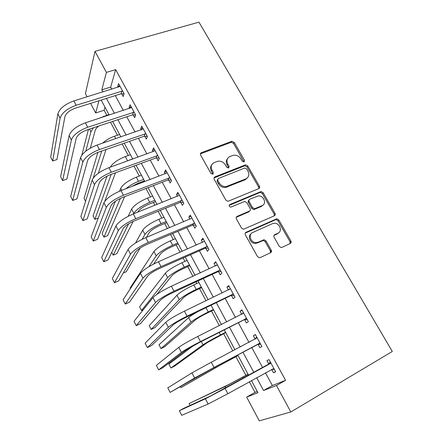 <?xml version="1.0" encoding="UTF-8"?>
<svg xmlns="http://www.w3.org/2000/svg" width="443" height="443" viewBox="0 0 443 443"><rect width="100%" height="100%" fill="white"/><g stroke="black" fill="none" stroke-linecap="round" stroke-linejoin="round"><path stroke-width="0.66" d="M244.071 161.972L244.536 160.333L234.242 142.424L231.888 141.289L201.377 152.685C200.391 153.178 200.142 153.965 200.624 155.05L210.951 173.479L212.839 174.232L213.354 172.537L212.009 170.145C210.453 166.646 211.239 164.093 214.357 162.487L218.034 161.208C221.162 160.92 223.626 162.16 225.426 164.923L226.772 167.288L228.627 168.03L229.12 166.369L227.78 164.004C226.218 160.549 226.96 158.04 230.011 156.468L233.544 155.227C236.628 154.923 239.082 156.146 240.898 158.899L242.238 161.23L244.071 161.972M244.015 161.994L233.566 143.416L231.218 142.286L200.386 153.882M212.9 174.204L211.383 171.087L212.009 170.145M228.632 168.03L227.109 164.951L227.78 164.004M279.284 246.352L281.144 247.548L281.975 247.393L290.265 243.512C291.189 242.941 291.389 242.088 290.863 240.953L278.791 219.944L276.814 218.759L246.042 232.293C245.062 232.863 244.835 233.721 245.35 234.873L257.483 256.525L259.31 257.737L260.224 257.577L270.557 252.737C271.515 252.15 271.731 251.281 271.205 250.123L265.999 240.937L264.094 239.735L258.18 242.216L255.971 242.631C250.561 242.67 247.903 234.325 252.704 232.497L272.517 223.637L274.389 223.25C279.71 222.962 282.75 231.301 277.977 233.19L274.721 234.674C273.78 235.239 273.569 236.091 274.09 237.232L279.284 246.352M265.473 372.812L272.356 385.526L285.574 380.299L276.454 385.499L290.829 411.968L392.299 351.476L198.951 22.15L94.996 51.349L106.414 72.37L101.801 89.824L102.931 91.928M285.574 380.299L115.662 69.623L106.414 72.37M258.767 188.629C259.698 188.114 259.914 187.311 259.41 186.221L247.781 165.987L245.544 164.829L214.944 176.868C213.963 177.383 213.72 178.197 214.207 179.299L225.886 200.136L228.001 201.332L258.767 188.629M263.142 192.711L274.987 213.332C275.502 214.44 275.297 215.27 274.367 215.813L243.5 229.269L241.529 228.056L236.418 218.931C235.909 217.795 236.141 216.948 237.121 216.394L249.503 211.067C250.461 210.519 250.688 209.689 250.179 208.57L246.817 202.645L244.73 201.454L230.792 207.125C229.07 206.565 228.749 205.702 229.828 204.533L261.038 191.542L263.142 192.711L262.372 193.58L274.184 214.141L274.987 213.332M115.662 69.623L110.695 87.088L111.824 89.176M115.307 95.599L123.342 110.44M126.77 116.764L135.037 132.025M138.41 138.249L146.915 153.948M150.227 160.067L158.976 176.214M162.227 182.223L171.225 198.835M174.415 204.721L183.673 221.81M186.796 227.58L196.315 245.151M199.378 250.799L209.168 268.873M212.153 274.389L222.225 292.978M225.138 298.36L235.493 317.476M238.334 322.72L248.988 342.378M251.746 347.478L262.638 367.579M121.687 93.827L123.176 96.557L124.084 93.733L118.591 83.655L117.722 86.54L118.098 87.238M133.155 114.892L134.661 117.661L135.663 114.964L130.081 104.736L129.129 107.494L129.616 108.391M144.789 136.272L146.323 139.085L147.414 136.522L141.749 126.133L140.702 128.763L141.311 129.877M156.606 157.979L158.162 160.837L159.347 158.417L153.599 147.862L152.458 150.354L153.184 151.689M168.606 180.024L170.19 182.926L171.469 180.644L165.627 169.929L164.392 172.283L165.239 173.839M180.794 202.412L182.4 205.358L183.779 203.226L177.848 192.345L176.513 194.549L177.488 196.338M193.17 225.149L194.804 228.145L196.288 226.163L190.257 215.11L188.823 217.164L189.931 219.196M205.746 248.252L207.402 251.292L208.991 249.464L202.866 238.234L201.327 240.134L202.567 242.415M218.515 271.714L220.199 274.804L221.899 273.143L215.675 261.73L214.03 263.474L215.409 266.005M231.495 295.559L233.206 298.698L235.017 297.203L228.693 285.608L226.938 287.18L228.461 289.977M244.686 319.785L246.424 322.98L248.351 321.657L241.922 309.873L240.051 311.274L241.723 314.342M258.086 344.41L259.853 347.655L261.902 346.515L255.367 334.531L253.379 335.761L255.135 338.984M271.714 369.44L273.508 372.74L275.679 371.782L269.039 359.6L266.924 360.646L268.713 363.925M104.98 107.2L104.111 110.263L106.769 115.23M110.473 122.157L117.461 135.22M122.118 143.925L128.309 155.499M133.941 166.031L139.307 176.07M142.308 181.669L142.69 182.394M145.946 188.48L150.47 196.936M153.416 202.44L154.95 205.314M158.145 211.283L161.795 218.111M164.691 223.516L167.41 228.605M170.538 234.452L173.291 239.597M176.126 244.901L180.068 252.272M183.131 257.998L184.952 261.403M187.732 266.597L192.932 276.321M195.928 281.92L196.792 283.531M199.511 288.62L206.012 300.769M211.466 310.969L219.302 325.627M223.599 333.657L232.819 350.895M235.92 356.693L245.915 375.371M249.343 381.777L255.013 392.387L257.294 391.485M290.829 411.968L259.288 420.85L246.673 397.111L257.953 392.714L251.463 380.598M255.013 392.387L246.673 397.111M104.111 110.263L95.688 112.971L90.588 103.369M87.105 96.823L85.433 93.672L94.996 51.349M256.674 377.702L263.568 390.521L276.454 385.499M106.414 98.396L114.449 113.336M117.877 119.71L126.15 135.076M129.522 141.345L138.028 157.16M141.339 163.317L150.094 179.587M153.344 185.634L162.348 202.368M165.538 208.304L174.802 225.515M177.931 231.329L187.455 249.038M190.512 254.725L200.314 272.938M203.304 278.497L213.382 297.225M216.3 302.652L226.666 321.923M229.507 327.205L240.167 347.024M242.936 352.163L253.833 372.425M98.916 100.755L95.688 112.971M248.623 375.299L237.714 354.937M234.945 349.776L224.28 329.863M221.434 324.553L211.062 305.194M208.144 299.745L198.06 280.928M195.07 275.341L185.268 257.051M182.206 251.336L172.676 233.55M169.547 227.713L160.288 210.425M157.093 204.461L148.089 187.655M144.833 181.58L136.079 165.245M132.767 159.059L124.256 143.178M120.884 136.881L112.616 121.448M109.188 115.053L101.154 100.052M110.695 87.088L101.801 89.824M272.356 385.526L263.568 390.521M117.722 86.54L119.809 85.898M278.32 233.156L277.717 233.428M259.487 186.37L259.172 186.497M129.129 107.494L131.217 106.813M140.702 128.763L142.79 128.049M152.458 150.354L154.546 149.607M164.392 172.283L166.479 171.491M176.513 194.549L178.595 193.724M188.823 217.164L190.905 216.295M201.327 240.134L203.409 239.226M214.03 263.474L216.106 262.522M270.573 251.275L271.149 251.009L270.834 250.45M226.938 287.18L229.014 286.189M240.051 311.274L242.122 310.238M253.379 335.761L255.45 334.675M273.508 372.74L275.568 371.583M227.475 158.699C226.019 160.504 225.897 162.587 227.109 164.951M211.699 164.868C210.303 166.695 210.198 168.766 211.383 171.087M258.856 188.591L258.657 187.101L247.061 166.917L244.835 165.765L213.991 177.959M246.563 168.772L244.724 168.035L218.205 178.568L217.696 180.273L219.119 182.815C220.802 185.451 223.134 186.719 226.124 186.614L245.854 178.878C248.866 177.244 249.575 174.703 247.986 171.253L246.563 168.772M217.513 179.504L217.048 181.187L217.696 180.273M247.427 177.859L245.14 179.786L225.454 187.511C222.469 187.616 220.143 186.353 218.471 183.723L217.048 181.187M274.339 215.824L274.184 214.141M249.603 211.018L248.761 211.892L236.257 217.286M229.158 205.375L259.748 192.533L260.506 191.664M262.123 205.635C267.09 203.786 263.674 195.285 258.247 195.917L249.835 199.184C248.883 199.721 248.656 200.541 249.165 201.648L252.521 207.562L254.57 208.753L262.123 205.635L261.348 206.471L263.087 205.054M248.977 200.098C248.124 200.657 247.942 201.46 248.423 202.501L249.165 201.648M261.348 206.471L253.811 209.583L251.774 208.398L248.423 202.501M262.372 193.58L260.274 192.406L259.748 192.533M278.625 232.819L277.152 233.954L273.968 235.405M251.031 233.821C247.349 236.396 250.384 243.412 255.196 243.384L257.405 242.963L258.18 242.216M270.463 252.781L270.385 250.849L265.202 241.684L263.303 240.483L257.405 242.963M290.099 243.589L290.004 241.695L277.971 220.741L276 219.562L245.223 233.107M98.213 118.63L108.912 114.532M98.778 126.028C96.807 127.562 95.622 129.002 95.212 130.358L90.317 148.123M81.866 155.056L88.423 129.456M85.798 151.141L90.926 131.787L93.423 127.805M120.081 86.391L73.876 100.915L76.163 105.268L122.589 90.987M124.018 93.944L121.05 93.794L75.57 108.092C69.667 110.279 66.107 113.131 64.905 116.642L56.953 159.53L52.673 160.997L60.104 118.165C61.865 112.876 67.22 108.579 76.163 105.268M52.673 160.997L50.701 157.11L57.872 113.845C59.6 108.513 64.933 104.199 73.876 100.915M121.05 93.794L121.947 90.953M102.604 143.161C105.894 140.198 109.842 137.895 114.46 136.245L119.604 134.489M106.021 149.529L98.307 173.257M85.593 201.255L84.081 198.303L97.909 152.37M93.274 177.959L101.696 151.035M123.32 162.47L132.634 158.815M110.235 167.194C112.893 163.046 117.916 159.508 125.308 156.573L130.447 154.734M115.462 172.792L104.792 201.288M111.199 174.354L94.857 219.368L93.052 215.835L107.023 176.142M94.857 219.368L98.246 218.039M144.446 180.86L137.557 183.468L131.388 186.68M125.895 188.768C129.373 185.767 133.581 183.291 138.532 181.353L143.67 179.409M119.521 191.215L120.69 188.364C123.043 184.282 128.248 180.556 136.311 177.189L141.45 175.267M124.621 196.675L107.666 235.648L103.961 237.155L120.363 198.403M103.961 237.155L102.134 233.577L115.407 201.233M131.593 107.511L85.388 122.811L87.714 127.23L134.14 112.179M135.652 114.992L132.512 114.864L87.033 129.915C81.113 132.186 77.497 134.999 76.19 138.354L66.899 179.061L62.618 180.594L71.389 139.96C73.305 134.91 78.749 130.668 87.714 127.23M62.618 180.594L60.619 176.652L69.119 135.575C71.007 130.475 76.429 126.222 85.388 122.811M132.512 114.864L133.498 112.151M143.288 128.952L97.083 145.055L99.448 149.546L145.869 133.692M147.32 136.35L144.152 136.25L98.678 152.087C92.742 154.441 89.071 157.21 87.653 160.405L76.977 198.857L72.696 200.457L82.852 162.094C84.929 157.287 90.461 153.106 99.448 149.546M72.696 200.457L70.67 196.465L80.543 157.636C82.592 152.785 88.107 148.588 97.083 145.055M144.152 136.25L145.226 133.67M155.155 150.725L108.967 167.648L111.365 172.211L157.78 155.537M159.142 158.035L155.964 157.968L110.501 174.608C104.559 177.045 100.821 179.775 99.293 182.804L87.199 218.931L82.919 220.603L94.492 184.576C96.74 180.024 102.366 175.904 111.365 172.211M82.919 220.603L80.864 216.549L92.144 180.052C94.359 175.445 99.968 171.314 108.967 167.648M155.964 157.968L157.132 155.526M155.554 201.593L148.671 204.323C143.333 206.632 139.811 209.063 138.105 211.604L137.839 212.131M133.559 213.836L133.819 213.31C136.344 209.489 141.644 205.829 149.723 202.329L154.862 200.302M128.188 216.284L131.615 209.124C134.113 205.259 139.395 201.587 147.475 198.11L152.614 196.099M133.149 221.411L116.88 253.601L113.175 255.157L128.631 223.831M111.73 252.333L113.175 255.157M167.21 172.836L121.039 190.606L123.481 195.241L169.879 177.726M171.148 180.057L167.963 180.019L122.517 197.484C116.559 200.009 112.76 202.7 111.115 205.552L97.56 239.286L93.279 241.025L106.314 207.413C108.734 203.121 114.455 199.068 123.481 195.241M93.279 241.025L91.197 236.916L103.933 202.816C106.32 198.475 112.024 194.405 121.039 190.606M167.963 180.019L169.226 177.715M166.828 222.635L159.945 225.476C154.601 227.863 151.024 230.255 149.219 232.653L146.445 237.365M142.125 239.309L144.933 234.43C147.608 230.836 152.996 227.231 161.086 223.621L166.219 221.5M135.547 242.991L142.696 230.183C145.343 226.539 150.709 222.923 158.799 219.335L163.938 217.236M140.187 248.002L126.205 271.769L123.243 273.06M254.708 209.157L254.088 209.284M249.176 211.638L248.888 211.754M178.263 243.977L171.386 246.945C166.031 249.409 162.398 251.762 160.493 254.005L153.566 264.083M148.898 266.697L156.207 255.86C159.037 252.493 164.508 248.949 172.615 245.223L177.748 243.013M130.342 288.709L130.043 288.127L153.937 251.552C156.739 248.135 162.193 244.58 170.295 240.876L175.428 238.683M189.87 265.634L182.998 268.735C177.632 271.277 173.944 273.586 171.928 275.673L156.839 294.373M187.09 260.451L181.962 262.738C173.844 266.559 168.307 270.058 165.344 273.231L139.584 306.766L141.505 310.521L167.648 277.606C170.644 274.483 176.198 270.994 184.316 267.151L189.443 264.842M141.505 310.521L143.355 309.657M201.643 287.618L194.782 290.846C189.41 293.465 185.661 295.736 183.54 297.663L154.884 327.654L151.185 329.437L179.26 299.678C182.416 296.793 188.059 293.371 196.188 289.401L201.316 286.998M151.185 329.437L149.236 325.638L176.923 295.237C180.046 292.308 185.672 288.869 193.801 284.927L198.924 282.54M213.598 309.928L206.743 313.284C201.36 315.992 197.556 318.224 195.319 319.973L164.685 346.753L160.986 348.597L191.044 322.072C194.372 319.447 200.103 316.092 208.243 311.994L213.365 309.491M160.986 348.597L159.015 344.748L188.674 317.57C190.263 316.169 193.386 314.153 198.054 311.512M179.454 195.291L133.31 213.936L135.785 218.648L182.162 200.258M183.341 202.418L180.146 202.412L134.722 220.73C128.752 223.35 124.893 225.991 123.132 228.666L108.07 259.93L103.789 261.735L118.325 230.615C120.928 226.6 126.748 222.607 135.785 218.648M103.789 261.735L101.674 257.571L115.911 225.947C118.475 221.871 124.273 217.867 133.31 213.936M180.146 202.412L181.514 200.258M191.891 218.106L145.775 237.647L148.294 242.437L194.643 223.15M195.723 225.127L192.522 225.155L147.126 244.353C141.151 247.061 137.219 249.664 135.337 252.15L118.73 280.862L114.449 282.745L130.535 254.188C133.315 250.456 139.235 246.535 148.294 242.437M114.449 282.745L112.306 278.52L128.077 249.442C130.823 245.655 136.721 241.717 145.775 237.647M192.522 225.155L193.99 223.156M204.528 241.28L158.45 261.747L161.008 266.614L207.318 246.402M275.147 215.016L274.45 215.42M208.299 248.196L205.098 248.263L159.735 268.364C153.743 271.166 149.745 273.719 147.74 276.017L129.539 302.093L125.258 304.048L142.939 278.149C145.913 274.704 151.932 270.861 161.008 266.614M125.258 304.048L123.082 299.761L140.442 273.325C143.377 269.826 149.38 265.961 158.45 261.747M205.098 248.263L206.671 246.413M291.156 241.867L290.259 242.371M271.398 251.79L270.673 251.823M291.151 242.238L290.298 242.72M217.363 264.825L171.33 286.244L173.933 291.189L220.204 270.031M216.677 265.423L217.303 264.709M221.079 271.637L217.867 271.736L172.548 292.768C166.551 295.669 162.481 298.172 160.344 300.271L140.503 323.628L136.222 325.66L155.548 302.503C158.716 299.357 164.846 295.586 173.933 291.189M136.222 325.66L134.019 321.313L153.007 297.596C156.135 294.396 162.243 290.608 171.33 286.244M217.867 271.736L219.551 270.053M230.41 288.753L184.426 311.152L187.073 316.18L233.295 294.041M229.214 289.617L230.222 288.41M234.059 295.448L230.847 295.586L185.578 317.576C179.57 320.577 175.428 323.025 173.158 324.918L151.628 345.479L147.353 347.589L168.362 327.255C171.734 324.42 177.97 320.732 187.073 316.18M147.353 347.589L145.11 343.181L165.782 322.271C169.11 319.375 175.328 315.671 184.426 311.152M230.847 295.586L232.636 294.069M225.731 332.571L207.28 342.627L174.614 366.09L170.915 368L203.005 344.809C206.51 342.445 212.335 339.155 220.487 334.93L225.598 332.322M170.915 368L168.921 364.102L193.364 345.684M243.667 313.068L197.75 336.475L200.435 341.592L246.596 318.445M241.961 314.22L243.351 312.492M247.255 319.647L244.032 319.824L198.824 342.799L186.182 349.981L162.913 367.646L158.638 369.839L181.392 352.418C184.969 349.909 191.315 346.299 200.435 341.592M158.638 369.839L156.368 365.364L178.767 347.351C182.306 344.776 188.629 341.154 197.75 336.475M244.032 319.824L245.943 318.478M238.046 355.563L219.418 365.619L180.971 387.653L215.148 367.889L238.018 355.502M180.428 386.589L180.971 387.653M257.139 337.782L211.289 362.23L214.03 367.435L260.119 343.247M254.93 339.249L256.696 336.968M260.661 344.244L257.433 344.455L212.291 368.449L170.095 392.409L194.638 378.006L214.03 367.435M170.095 392.409L167.786 387.869L191.974 372.856L211.289 362.23M257.433 344.455L259.465 343.292M248.036 374.202L229.258 384.264L189.106 403.556L225 386.606L248.091 374.307M189.106 403.556L190.064 405.417M270.839 362.906L210.181 396.158L183.651 408.368L179.376 410.711L205.397 398.789L225.066 388.428L270.44 363.437M179.376 410.711L181.719 415.324L208.11 404.027L227.852 393.722L273.868 368.46M268.314 364.451L270.263 361.848M274.295 369.24L271.509 369.456M243.827 161.28L244.536 160.333M212.723 173.473L213.354 172.537M228.45 167.31L229.12 166.369M200.784 153.666L201.377 152.685M230.969 142.358L231.639 141.361M233.566 143.416L234.242 142.424M214.307 177.793L214.944 176.868M244.453 165.865L245.162 164.929M247.061 166.917L247.781 165.987M258.657 187.101L259.41 186.221M218.471 183.723L219.119 182.815M227.065 187.123L227.741 186.226M245.14 179.786L245.854 178.878M236.407 217.214L237.121 216.394M248.761 211.892L249.503 211.067M229.158 205.358L229.828 204.533M251.774 208.398L252.521 207.562M254.443 209.445L255.196 208.614M274.001 235.344L274.721 234.674M277.152 233.954L277.977 233.19M262.5 240.638L263.292 239.89M265.202 241.684L265.999 240.937M270.385 250.849L271.205 250.123M245.3 233.068L246.042 232.293M275.33 219.706L276.139 218.903M277.971 220.741L278.791 219.944M290.004 241.695L290.863 240.953M103.767 116.21L104.044 116.73M89.508 129.096L90.926 131.787M57.872 113.845L60.104 118.165M114.46 136.245L115.745 138.648M101.154 151.224L101.419 151.733M125.308 156.573L127.495 160.671M136.311 177.189L138.532 181.353M120.69 188.364L121.736 190.346M69.119 135.575L71.389 139.96M80.543 157.636L82.852 162.094M92.144 180.052L94.492 184.576M147.475 198.11L149.723 202.329M131.615 209.124L133.819 213.31M103.933 202.816L106.314 207.413M158.799 219.335L161.086 223.621M142.696 230.183L144.933 234.43M170.295 240.876L172.615 245.223M153.937 251.552L156.207 255.86M181.962 262.738L184.316 267.151M165.344 273.231L167.648 277.606M193.801 284.927L196.188 289.401M176.923 295.237L179.26 299.678M205.945 307.68L208.243 311.994M188.674 317.57L191.044 322.072M115.911 225.947L118.325 230.615M128.077 249.442L130.535 254.188M140.442 273.325L142.939 278.149M153.007 297.596L155.548 302.503M165.782 322.271L168.362 327.255M219.163 332.46L220.487 334.93M201.288 341.547L203.005 344.809M178.767 347.351L181.392 352.418M232.608 357.651L232.913 358.221M214.755 367.136L215.148 367.889M191.974 372.856L194.638 378.006M242.991 377.109L243.523 378.106M225 386.606L225.692 387.924M225.066 388.428L227.852 393.722M205.397 398.789L208.11 404.027M231.218 142.286L231.888 141.289M244.835 165.765L245.544 164.829M225.454 187.511L226.124 186.614M253.811 209.583L254.57 208.753M260.274 192.406L261.038 191.542M255.196 243.384L255.971 242.631M263.303 240.483L264.094 239.735M276 219.562L276.814 218.759"/></g></svg>
